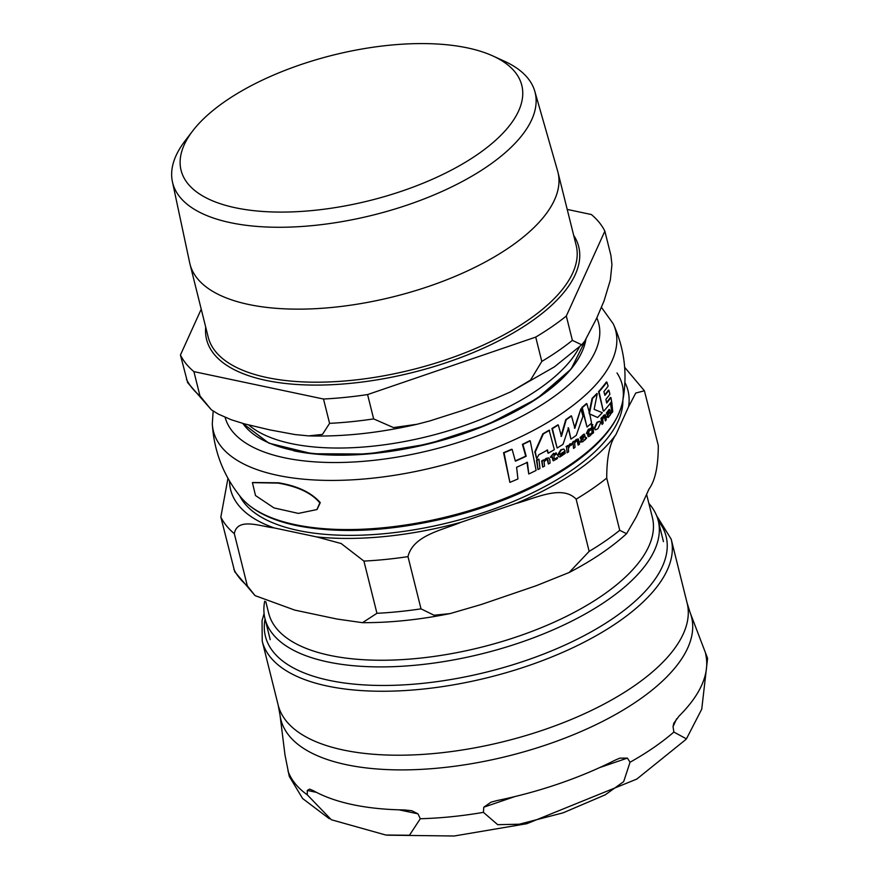 <?xml version="1.0" encoding="UTF-8"?>
<svg xmlns="http://www.w3.org/2000/svg" width="880" height="880" viewBox="0 0 880 880"><rect width="100%" height="100%" fill="white"/><g stroke="black" fill="none" stroke-linecap="round" stroke-linejoin="round"><path stroke-width="1.32" d="M549.604 430.287A209.055 89.287 166 0 1 543.356 433.873L535.304 451.924L536.646 458.744L538.791 454.762A209.264 89.386 -14 0 0 547.525 450.043L548.097 453.255A208.923 89.232 -14 0 0 554.345 449.669L549.131 430.188A208.417 89.012 -14 0 1 542.883 433.774L534.831 451.825L536.646 458.744M600.666 422.719L599.764 421.3L597.41 422.444L594.671 428.472L595.562 429.847L597.938 428.703L600.666 422.719M580.327 441.606L582.549 441.925L586.564 438.273L586.509 437.547L585.552 438.328L584.452 434.203L582.659 435.05L580.525 437.602L580.668 438.922L582.692 436.271L584.045 436.755L580.811 442.299L580.327 441.606L583.385 435.864M584.309 439.923L585.332 439.747M582.692 436.271L583.55 436.326M565.18 453.409L565.092 452.232L561.506 455.191L560.153 455.312L559.559 454.454A207.636 88.682 -14 0 0 565.114 450.978L563.937 449.13L561.341 449.845L557.942 455.29L558.58 456.621L560.076 456.929L565.18 453.409M610.236 411.037L609.587 409.552L606.881 413.204L607.024 414.524L608.399 411.73L609.367 412.137L607.156 417.318L608.399 417.417L611.116 413.501L611.072 412.775L610.434 413.622L610.236 411.037M609.598 415.305L610.302 415.063M608.256 414.095L606.661 417.208L608.399 417.417M319.836 502.931C311.828 493.141 297.913 486.53 278.113 483.098L252.428 482.647L255.508 495.55L273.955 507.892L298.364 513.403L316.899 509.564L319.836 502.931M252.659 482.493L278.542 482.801C297.396 485.881 311.311 492.492 320.276 502.634L317.108 509.41M570.922 439.131A208.923 89.232 -14 0 0 576.268 435.358L583 416.163L580.844 408.881L574.882 428.23L571.516 415.976A209.055 89.287 166 0 1 566.181 419.76L561.451 436.381L558.283 424.974A209.055 89.287 166 0 1 552.376 428.637L557.117 448.019A208.923 89.232 -14 0 0 563.024 444.356L568.546 427.9L570.922 439.131L568.084 427.801M574.42 428.131L580.844 408.881M560.989 436.293L565.719 419.661A208.417 89.012 -14 0 0 571.054 415.877L571.516 415.976M557.117 448.019L551.914 428.538A208.417 89.012 -14 0 0 557.821 424.886L558.283 424.974M592.845 424.611L591.558 424.424L592.372 424.512L591.558 424.424L591.437 425.854L592.229 425.964L592.845 424.611L592.031 424.523L591.437 425.854L592.229 425.964M566.06 446.589A207.636 88.682 -14 0 0 567.567 445.588L568.04 445.687A208.274 88.957 166 0 1 566.522 446.688L567.105 452.782A206.899 88.374 -14 0 0 568.623 451.781L568.359 448.591L569.932 445.522L571.428 445.159L572.077 443.564L570.251 444.048L568.194 447.073L568.04 445.687M567.798 446.82L569.789 443.96L572.077 443.564M592.361 433.741L591.316 427.548A207.636 88.682 -14 0 0 592.504 426.481L592.977 426.58A208.274 88.957 166 0 1 591.789 427.647L592.361 433.741A206.899 88.374 -14 0 0 593.549 432.685L592.977 426.58M536.965 460.273L537.966 469.568L536.492 460.174A208.153 88.902 -14 0 0 538.472 459.151L538.945 459.25A208.791 89.177 166 0 1 536.965 460.273L536.492 460.174M611.908 412.819L610.478 403.436A208.153 88.902 -14 0 0 611.314 402.303L611.809 402.413A208.791 89.177 166 0 1 610.984 403.546L611.908 412.819A206.899 88.374 -14 0 0 612.733 411.686L611.809 402.413M553.762 458.513L555.038 458.854L557.326 457.435L555.511 458.964L554.235 458.612L553.938 455.62A208.076 88.869 -14 0 0 556.556 454.08L555.962 452.892A207.636 88.682 -14 0 1 553.762 454.179M550.319 457.193L553.641 453.255L550.803 457.424A208.076 88.869 -14 0 0 552.277 456.577L553.465 460.768L557.403 458.546L557.326 457.435M553.08 460.691L551.815 456.478M588.544 429.935A207.636 88.682 -14 0 0 590.106 428.604L590.568 428.703A208.274 88.957 166 0 1 588.61 430.386L588.445 429.11L586.366 433.433A208.076 88.869 -14 0 0 587.477 432.52L588.478 436.678L589.93 435.963L591.437 434.247L591.36 433.125L590.007 434.753L589.028 434.467L588.731 431.475A208.076 88.869 -14 0 0 590.7 429.792L590.568 428.703M586.366 433.433L588.445 429.11M588.181 436.612L587.015 432.421M588.555 434.368L589.534 434.654L591.36 433.125M574.068 441.958L576.114 439.516L578.149 438.988M572.517 442.222A207.636 88.682 -14 0 0 573.98 441.188L574.442 441.287A208.274 88.957 166 0 1 572.979 442.321L573.562 448.415A206.899 88.374 -14 0 0 575.025 447.392L574.651 443.025L576.257 440.957L577.324 440.528L577.885 441.65L578.171 445.126A206.899 88.374 -14 0 0 579.546 444.103L578.391 439.01L576.576 439.615L574.541 442.057L574.442 441.287M578.171 445.126L577.06 440.539M602.041 424.468L601.007 418.275A207.636 88.682 -14 0 0 602.063 417.164L602.547 417.263A208.274 88.957 166 0 1 601.491 418.374L602.041 424.468A206.899 88.374 -14 0 0 603.097 423.357L602.745 419.001L604.648 416.328M603.867 416.823L605.077 417.428L605.33 420.904L604.582 417.329L603.383 416.724M602.151 417.923L603.592 415.36L605.121 414.755M607.024 414.524L606.397 413.105L609.092 409.442M607.761 413.996L608.839 411.708M610.104 413.622L611.072 412.775M548.383 464.035A206.899 88.374 -14 0 0 550.088 463.078L549.802 459.602L548.79 457.952L546.568 458.48L544.038 460.812L543.939 460.042A208.274 88.957 166 0 1 542.146 461.01L542.707 467.104A206.899 88.374 -14 0 0 544.511 466.147L544.137 461.78L546.15 459.789L547.91 459.811L548.383 464.035L547.195 459.404M543.565 460.713L546.106 458.381L548.548 457.93M542.707 467.104L541.673 460.9A207.636 88.682 -14 0 0 543.466 459.943L543.939 460.042M560.109 455.29L565.092 452.232M559.009 456.852L557.469 455.191L560.868 449.746L563.629 449.075M584.859 439.648L583.836 439.824M585.332 438.361L586.509 437.547M580.668 438.922L580.052 437.503L583.979 434.104M606.573 402.468A208.681 89.133 -14 0 0 610.434 397.463L610.929 397.562A209.33 89.408 166 0 1 606.683 403.029L605.902 399.333A209.528 89.496 -14 0 0 609.895 394.229L608.916 390.247A209.55 89.507 166 0 1 604.923 395.362L603.889 391.611A209.407 89.441 -14 0 0 608.135 386.144L606.87 382.107A209.055 89.287 166 0 1 599.038 391.721L603.295 410.993L598.565 391.611A208.417 89.012 -14 0 0 606.375 381.997L606.87 382.107M604.791 394.834A208.912 89.232 -14 0 0 608.432 390.148L608.916 390.247M595.342 429.77L594.187 428.373L596.937 422.345L599.511 421.278M597.619 417.494A208.923 89.232 -14 0 0 602.305 412.709L594.143 409.365L597.267 393.635A209.055 89.287 166 0 1 592.559 398.42L589.523 413.028L586.85 403.711A209.055 89.287 166 0 1 582.263 407.649L587.004 427.02A208.923 89.232 -14 0 0 591.591 423.093L589.743 413.93L597.619 417.494L589.281 413.831M589.061 412.929L592.086 398.321A208.417 89.012 -14 0 0 596.794 393.536L597.267 393.635M587.004 427.02L581.79 407.55A208.417 89.012 -14 0 0 586.388 403.612L586.85 403.711M548.097 453.255L547.063 449.944M528.77 474.001A206.921 88.385 -14 0 0 536.118 470.415L530.233 440.836A209.055 89.287 166 0 1 522.907 444.422L526.185 456.236A209.528 89.496 166 0 1 515.394 461.175L512.116 449.361A209.055 89.287 166 0 1 504.064 452.804L509.883 482.372A206.921 88.385 -14 0 0 517.946 478.94L516.604 467.258A209.099 89.309 -14 0 0 527.406 462.308L528.77 474.001L526.922 462.209M515.328 460.889A208.879 89.221 -14 0 0 525.712 456.137L522.423 444.323A208.417 89.012 -14 0 0 529.76 440.726L530.233 440.836M509.883 482.372L503.569 452.705A208.417 89.012 -14 0 0 511.621 449.262L512.116 449.361M566.522 446.688L567.105 452.782M537.966 469.568A206.899 88.374 -14 0 0 539.946 468.545L538.945 459.25M555.038 458.854L554.235 458.612M556.424 452.991A208.274 88.957 166 0 1 553.806 454.531L553.641 453.255M572.979 442.321L573.562 448.415M605.33 420.904A206.899 88.374 -14 0 0 606.309 419.793L605.385 414.744L602.635 418.022L602.547 417.263M603.779 411.092A208.923 89.232 -14 0 0 611.611 401.489L610.929 397.562M646.602 494.329L652.388 517.528A197.736 84.458 166 0 1 547.294 625.185A197.736 84.458 166 0 1 329.846 655.38A197.736 84.458 166 0 1 268.675 613.195L265.815 601.711M460.878 522.313C442.695 530.112 413.116 535.216 407.99 556.633A221.837 94.754 166 0 1 363.924 561.088L341.143 543.521L316.547 536.888A204.776 87.461 -14 0 0 460.878 522.313L515.779 503.547A204.776 87.461 -14 0 0 615.967 434.544C609.785 442.97 606.705 457.49 606.727 478.093A221.837 94.754 166 0 1 576.136 499.158C561.968 484.33 534.688 498.674 515.779 503.547M606.727 478.093L619.74 530.31L626.571 533.709L636.449 516.692L649.033 488.983C655.215 480.546 658.295 466.026 658.284 445.423L644.402 390.775L635.734 393.052L628.551 406.824A204.776 87.461 -14 0 0 624.899 382.404M229.504 480.986A204.776 87.461 -14 0 0 274.23 527.934C260.304 526.383 237.226 517.121 234.322 533.676A221.837 94.754 166 0 1 220.836 517.066L227.964 478.28M407.99 556.633L421.014 608.85L434.038 615.23L450.131 613.58L481.36 604.472L536.272 585.706L569.151 572.506L589.149 551.375L576.136 499.158M234.322 533.676L247.335 585.893L255.035 595.606L294.712 610.093L337.029 619.047L362.505 622.677L376.937 613.305L363.924 561.088M234.718 571.714L220.836 517.066M274.23 527.934L316.547 536.888M622.864 400.07A198.374 84.733 166 0 1 508.167 503.569A198.374 84.733 166 0 1 298.21 530.475A198.374 84.733 166 0 1 239.668 495.781M648.89 503.47A202.642 86.548 166 0 1 658.229 520.641A202.642 86.548 166 0 1 550.517 630.971A202.642 86.548 166 0 1 327.679 661.914A202.642 86.548 166 0 1 264.99 618.695A202.642 86.548 166 0 1 264.704 601.216M615.967 434.544L628.551 406.824M627.396 758.109L630.047 762.234L623.678 781.627L605.308 794.794L563.101 812.834L519.233 824.219L497.706 824.681L483.417 812.35L483.769 807.202L491.062 802.164L497.013 800.569A216.348 92.411 -14 0 0 614.768 760.32L619.828 758.142L627.396 758.109L599.654 767.591M705.771 654.577L707.586 658.361L701.745 709.148L686.433 738.87L673.86 732.05L673.046 726.66L673.805 723.206L679.14 715.979A216.348 92.411 -14 0 0 706.134 656.535L705.562 653.279M707.465 658.031A217.393 92.851 166 0 0 707.212 657.349L690.151 612.678A211.629 90.387 -14 0 1 638.132 700.469A211.629 90.387 -14 0 1 416.394 769.593A211.629 90.387 -14 0 1 280.005 714.934L284.845 753.786A216.348 92.411 -14 0 0 285.142 755.766L289.278 776.391L302.621 798.523L329.296 818.708M307.285 794.827L307.285 790.438L309.661 789.118L313.5 790.746A216.348 92.411 -14 0 0 404.272 809.941L411.752 810.7L417.989 813.846L420.299 818.73L409.464 835.241L385.77 835.021L331.32 819.742L307.285 794.827A217.393 92.851 166 0 1 287.98 771.023M493.031 56.023L504.504 61.259A186.769 79.772 166 0 1 534.809 91.333L557.645 171.116A189.629 80.993 166 0 1 557.953 172.271A189.629 80.993 166 0 1 510.081 246.928A189.629 80.993 166 0 1 315.931 308.66A189.629 80.993 166 0 1 189.97 264.022A189.629 80.993 166 0 1 189.695 262.856L172.403 181.687A186.769 79.772 166 0 1 185.042 140.91L192.709 130.9A175.582 74.998 -14 0 0 259.71 211.233A175.582 74.998 -14 0 0 477.488 154.484A175.582 74.998 -14 0 0 493.031 56.023A175.582 74.998 -14 0 0 225.401 101.178A175.582 74.998 -14 0 0 192.709 130.9M581.702 344.817L572.385 340.362L566.313 316.03L604.857 231.154L610.918 255.475L611.93 264.66L610.335 280.071L604.065 300.861L596.695 318.164L584.815 341.044L581.702 344.817L554.422 366.839L510.939 391.754L530.53 380.116L541.794 361.427L535.722 337.095L367.587 394.57A221.837 94.754 166 0 1 323.51 399.025L329.582 423.357L322.487 434.39L308.649 435.897L295.02 434.566L269.83 429.891L244.299 423.841L231.11 419.694L218.306 414.084L211.365 409.816L187.649 382.646L180.433 355.003L201.234 309.188M567.215 209.418L591.371 214.533A221.837 94.754 166 0 1 604.857 231.154M211.365 409.816L199.98 395.945L193.908 371.624A221.837 94.754 166 0 1 180.433 355.003M193.908 371.624L323.51 399.025M566.313 316.03A221.837 94.754 166 0 1 535.722 337.095M534.809 91.333A186.769 79.772 166 0 1 373.186 215.05A186.769 79.772 166 0 1 172.403 181.687M579.414 346.984A179.179 76.527 166 0 1 291.423 443.63A179.179 76.527 166 0 1 248.798 425.04M367.587 394.57L373.648 418.902L393.459 427.581L417.032 424.27L429.693 420.97L462.77 410.41L495.495 398.475L510.939 391.754M601.447 307.351L613.261 323.851A207.328 88.55 166 0 1 512.897 440.429A207.328 88.55 166 0 1 277.519 475.321A207.328 88.55 166 0 1 212.3 423.83C214.038 451.495 223.586 476.014 240.955 497.365A200.596 85.679 166 0 0 295.02 524.623A200.596 85.679 166 0 0 497.75 501.138A200.596 85.679 166 0 0 622.49 402.237C617.243 425.029 598.488 447.062 566.225 468.325C533.038 489.797 493.306 506.319 447.018 517.891C389.84 531.498 339.636 534.05 296.384 525.558C270.776 520.157 252.296 510.752 240.955 497.365M617.001 372.955A200.596 85.679 166 0 1 622.49 402.237C627.792 375.232 624.723 349.096 613.261 323.851M596.827 317.867A192.621 82.269 166 0 1 502.359 425.744A192.621 82.269 166 0 1 284.537 457.787A192.621 82.269 166 0 1 225.115 417.329M421.014 608.85A221.837 94.754 166 0 1 376.937 613.305M619.74 530.31A221.837 94.754 166 0 1 589.149 551.375M247.335 585.893A221.837 94.754 166 0 1 233.86 569.272M658.295 520.938A206.481 88.187 166 0 1 487.113 671.957A206.481 88.187 166 0 1 265.056 618.981M483.769 807.202L514.789 796.598M673.046 726.66L676.632 718.762M673.86 732.05A217.393 92.851 166 0 1 653.774 747.527A217.393 92.851 166 0 1 630.047 762.234M483.417 812.35A217.393 92.851 166 0 1 420.299 818.73M307.285 790.438L316.569 792.396M398.959 809.82L417.989 813.846M690.151 612.678L687.137 603.108A210.738 90.013 166 0 1 633.941 686.081A210.738 90.013 166 0 1 418.154 754.677A210.738 90.013 166 0 1 278.168 705.078L280.005 714.934M278.168 705.078L262.218 641.113A210.738 90.013 -14 0 0 402.215 690.712A210.738 90.013 -14 0 0 617.991 622.116A210.738 90.013 -14 0 0 671.187 539.143L687.137 603.108M557.953 172.271L576.169 245.333A189.629 80.993 166 0 1 528.297 319.99A189.629 80.993 166 0 1 334.147 381.711A189.629 80.993 166 0 1 208.186 337.073L189.97 264.022M205.7 327.129A191.763 81.906 -14 0 0 320.87 385.055A191.763 81.906 -14 0 0 530.299 322.179A191.763 81.906 -14 0 0 573.694 235.378M293.678 450.791A178.563 76.274 -14 0 0 580.558 354.75M585.871 339.449A179.179 76.527 166 0 1 475.772 428.78A179.179 76.527 166 0 1 293.095 450.351A179.179 76.527 166 0 1 242.858 423.445M572.385 340.362A221.837 94.754 166 0 1 557.953 351.076A221.837 94.754 166 0 1 541.794 361.427M373.648 418.902A221.837 94.754 166 0 1 329.582 423.357M199.98 395.945A221.837 94.754 166 0 1 186.494 379.324M212.3 423.83L213.158 411.048M624.646 367.312L644.413 390.775M450.131 613.569C419.683 619.729 390.467 622.765 362.505 622.677M626.571 533.709C611.072 547.767 591.932 560.703 569.151 572.506M234.707 571.714L255.035 595.606M264.99 618.695L270.226 639.683M658.229 520.641L663.454 541.64M707.212 657.349L707.597 658.372L707.212 657.349M685.872 739.497L636.79 779.086L526.845 823.702L454.19 836L387.156 835.186M262.218 641.113L262.053 620.653L264.077 613.525M671.187 539.143L656.601 515.658M585.948 339.339L571.065 369.127L536.778 398.75L487.267 424.721L428.527 443.916L367.741 454.014L312.301 453.761L268.917 443.19L242.792 423.423M417.032 424.27C379.126 432.993 343.002 436.865 308.649 435.886"/></g></svg>
